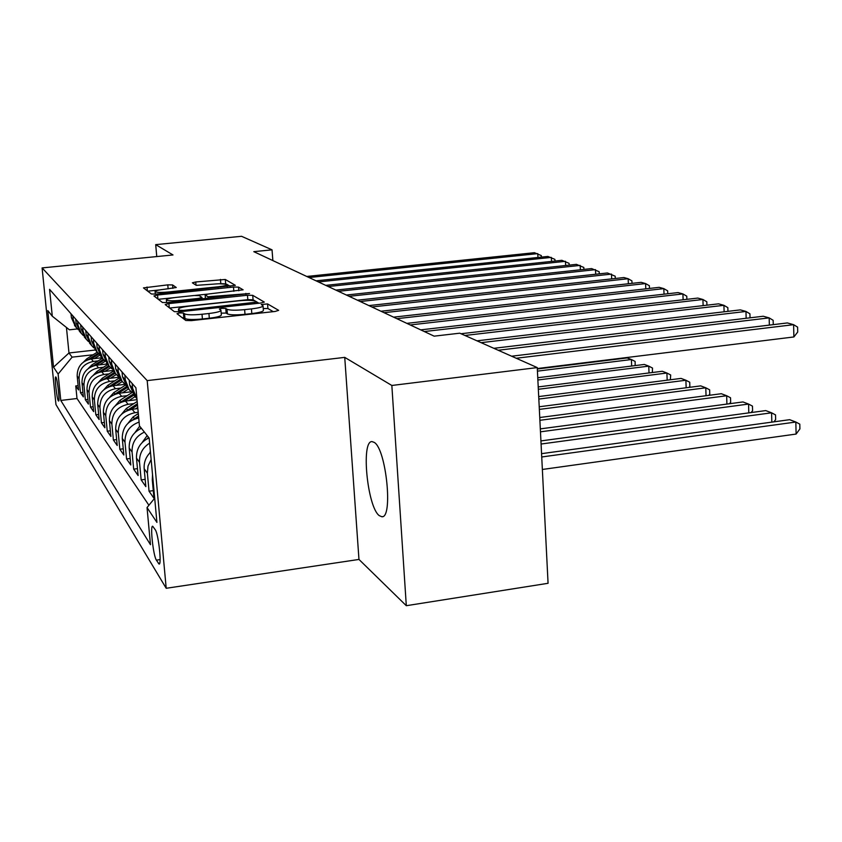 <?xml version="1.0" encoding="UTF-8"?>
<svg xmlns="http://www.w3.org/2000/svg" width="842" height="842" viewBox="0 0 842 842"><rect width="100%" height="100%" fill="white"/><g stroke="black" fill="none" stroke-linecap="round" stroke-linejoin="round"><path stroke-width="1.26" d="M179.641 312.919L176.999 313.698L185.808 320.476L191.376 320.613L275.134 311.456L278.649 310.34L267.556 303.92L261.231 304.52L263.03 305.762C262.83 306.941 258.968 307.993 251.442 308.898L244.622 309.635C235.581 310.477 229.719 310.351 227.035 309.267L225.761 308.435L221.951 308.351L219.362 309.046L220.951 310.266C220.688 311.487 216.689 312.571 208.921 313.508L202.017 314.255C192.881 315.108 187.061 314.971 184.556 313.856L183.419 313.003L179.641 312.919M273.25 311.666L267.914 308.519L263.241 308.551M263.041 305.92L263.388 310.393C263.199 311.593 259.336 312.656 251.811 313.571L245.001 314.308C235.96 315.15 230.108 315.024 227.414 313.908L226.14 313.066L221.193 313.14M379.216 515.599L381.742 516.725C393.298 518.998 386.289 449.07 374.248 442.397L372.059 441.608C360.818 440.429 367.301 506.968 379.216 515.599M58.34 400.855L58.572 401.055C59.94 401.676 57.435 378.837 55.93 377.09L55.719 376.911C54.372 376.406 56.824 398.897 58.34 400.855M172.578 284.933L167.779 284.87L143.466 287.88L151.392 293.995L156.338 294.079L235.339 285.322L225.309 279.47L195.744 281.975L192.365 282.807L196.27 285.354L213.636 284.122C221.309 283.459 225.793 283.596 227.066 284.533C226.866 285.364 223.846 286.122 218.015 286.796L168.368 291.985C160.664 292.658 156.233 292.521 155.054 291.585C155.36 290.711 158.528 289.932 164.548 289.238L176.273 287.511L172.578 284.933L172.884 288.364M173.01 254.958L155.696 244.633L241.538 236.297L272.04 249.842L253.8 251.653L434.146 336.158L459.774 333.19L537.249 367.586L391.846 385.468L344.736 357.376L147.192 380.616L42.1 267.914L173.01 254.958M168.905 303.594L165.169 304.562L174.336 311.645L179.693 311.772L260.757 303.036L264.314 302.089L252.726 295.332L247.464 295.247L168.905 303.594L169.274 307.751M162.443 302.499L153.928 295.921L157.559 295.016L233.487 287.048L238.528 287.122L243.117 289.816L208.648 293.974L205.122 294.868L207.974 296.773L249.548 293.532L167.59 302.604L162.443 302.499M78.127 385.647L75.759 385.931L78.559 389.951L77.18 376.027L79.074 378.658C79.106 369.196 83.853 363.46 93.315 361.439L98.219 360.881M82.937 392.393L80.453 392.688L83.379 396.877L81.979 382.668L83.958 385.404C84 375.753 88.842 369.891 98.493 367.817L103.524 367.238M87.947 399.413L85.358 399.729L88.399 404.097L86.989 389.604L89.052 392.456C89.094 382.605 94.051 376.606 103.903 374.48L109.06 373.88M93.178 406.749L90.473 407.075L93.662 411.643L92.21 396.835L94.367 399.824C94.43 389.751 99.482 383.626 109.555 381.437L114.838 380.816M98.651 414.411L95.82 414.759L99.145 419.537L97.683 404.402L99.935 407.528C99.998 397.235 105.176 390.962 115.459 388.709L120.89 388.067M104.376 422.421L101.408 422.789L104.892 427.789L103.398 412.317L105.766 415.59C105.829 405.065 111.123 398.645 121.648 396.329L127.226 395.666M110.365 430.809L107.26 431.199L110.902 436.43L109.386 420.611L111.87 424.042C111.944 413.264 117.364 406.686 128.121 404.307L133.857 403.613M116.649 439.587L113.396 439.998L117.217 445.492L115.67 429.304L118.269 432.904C118.354 421.874 123.9 415.138 134.92 412.685L138.193 412.285M123.248 448.807L119.827 449.239L123.837 455.006L122.269 438.429L124.995 442.208C124.837 432.304 129.542 425.589 139.098 422.074M130.184 458.48L126.574 458.943L130.794 465.005L129.194 448.028L132.068 451.996C131.784 442.839 135.899 436.209 144.392 432.093M137.478 468.647L133.678 469.152L138.12 475.53L136.488 458.122L139.519 462.311C139.14 454.112 142.508 447.723 149.634 443.124M145.161 479.361L141.161 479.887L145.834 486.613L144.182 468.762L147.371 473.172L148.013 466.068L151.139 459.532M153.276 490.644L149.045 491.212L153.981 498.317L152.297 479.993L153.128 481.14M77.18 376.027C77.211 366.649 81.916 360.955 91.304 358.955L102.019 357.745M81.979 382.668C82.021 373.101 86.821 367.291 96.398 365.228L107.334 363.986M86.989 389.604C87.031 379.826 91.936 373.89 101.714 371.775L112.881 370.491M92.21 396.835C92.262 386.857 97.283 380.784 107.26 378.616L118.754 377.279M97.683 404.402C97.735 394.203 102.871 387.983 113.06 385.762L124.995 384.352M103.398 412.317C103.461 401.887 108.713 395.529 119.132 393.235L131.173 391.804M109.386 420.611C109.46 409.938 114.828 403.423 125.49 401.076L137.025 399.687M115.67 429.304C115.754 418.379 121.248 411.706 132.162 409.286L137.846 408.591M155.307 529.828L152.686 526.229C149.929 525.155 153.276 555.783 156.38 560.151L159.064 564.056C161.906 565.371 158.443 533.849 155.307 529.828M147.192 380.616L166.2 588.284L55.961 404.592L42.1 267.914M75.759 385.931L77.001 398.508L60.782 400.445L150.476 544.7L147.034 507.558L154.696 498.201M60.782 400.445L58.119 374.048L53.541 367.165L47.805 310.582L52.288 316.213L49.573 289.343L135.909 387.762L139.446 425.863L149.171 438.103L156.917 522.408L147.034 507.558M71.023 313.792L71.402 317.634L75.433 326.517M78.411 329.801L76.401 327.654L73.265 319.781L72.875 315.908M75.727 319.15L76.106 323.065L80.222 332.137M83.337 335.569L81.242 333.348L78.043 325.307L77.664 321.36M80.632 324.738L81.021 328.738L85.21 338M88.484 341.599L86.305 339.294L83.042 331.085L82.653 327.043M85.758 330.58L86.147 334.674L90.431 344.125M93.872 347.893L91.599 345.504L88.273 337.116L87.863 332.99M91.115 336.695L91.515 340.863L95.883 350.535M99.503 354.482L97.125 351.998L93.736 343.431L93.325 339.21M96.714 343.083L97.135 347.357L101.587 357.24M105.397 361.386L102.924 358.797L99.451 350.04L99.04 345.725M102.598 349.777L103.019 354.156L107.566 364.26M111.576 368.617L108.986 365.933L105.45 356.966L105.029 352.556M108.755 356.808L109.186 361.281L113.838 371.627M118.069 376.216L115.365 373.406L111.744 364.228L111.312 359.713M115.228 364.186L115.67 368.775L120.427 379.353M124.9 384.194L122.058 381.268L118.354 371.869L117.912 367.249M122.037 371.943L122.479 376.648L127.352 387.488L118.154 393.382M132.078 392.593L129.1 389.541L125.311 379.91L124.858 375.164M129.205 380.121L129.657 384.931L134.646 396.045M136.941 398.771L132.636 388.373L132.183 383.51M149.045 491.212L147.371 473.172M141.161 479.887L139.519 462.311M133.678 469.152L132.068 451.996M126.574 458.943L124.995 442.208M119.827 449.239L118.269 432.904M113.396 439.998L111.87 424.042M107.26 431.199L105.766 415.59M101.408 422.789L99.935 407.528M95.82 414.759L94.367 399.824M90.473 407.075L89.052 392.456M85.358 399.729L83.958 385.404M80.453 392.688L79.074 378.658M77.001 398.508L148.908 505.263M95.43 350.009L68.981 352.977L72.117 357.145L93.125 354.777M344.736 357.376L358.966 559.435L406.307 605.703L391.846 385.468M406.307 605.703L548.068 583.296L537.249 367.586M155.696 244.633L156.759 256.568M358.966 559.435L166.2 588.284M272.861 260.588L272.04 249.842M66.444 327.454L68.981 352.977L53.541 367.165M77.506 328.927L69.402 329.811L52.288 316.213M152.528 474.614L152.297 479.993M150.476 452.28C145.845 456.932 143.75 462.426 144.182 468.762M149.013 437.893C140.382 442.082 136.215 448.828 136.488 458.122M141.403 428.315C132.983 432.388 128.921 438.956 129.194 448.028M138.72 417.969C127.795 420.632 122.311 427.452 122.269 438.429M72.117 357.145L58.119 374.048M181.883 317.455L184.966 318.529C187.471 319.665 193.292 319.813 202.417 318.96L202.017 314.255M220.962 310.403L221.341 314.929C221.078 316.171 217.078 317.266 209.321 318.213L202.417 318.96M255.2 301.036L253.074 299.784L247.822 299.678L169.652 308.046M258.936 303.236L255.494 301.173C252.758 300.152 247.043 300.047 238.339 300.857L190.45 305.983C182.788 306.888 178.788 307.94 178.441 309.14L179.82 310.298L183.567 310.382L256.978 302.078M158.296 299.31L174.168 297.636M195.312 295.405L207.5 294.111M176.115 297.405C169.905 298.131 166.653 298.952 166.358 299.889C167.6 300.91 172.221 301.057 180.22 300.362L198.407 298.426L201.922 297.415L199.186 295.595L194.092 295.51L176.115 297.405M226.614 284.196L219.025 283.743M230.266 286.343L227.003 284.417M159.548 289.932L147.708 291.164M542.353 469.468L796.111 434.062L795.837 422.031L789.659 419.684L541.564 453.659M541.732 456.974L795.837 422.031L799.795 424.136L799.9 428.936L796.111 434.062M537.291 368.543L793.88 336.958L793.606 324.675L516.22 358.25M793.88 336.958L797.711 332.022L797.606 327.128L793.606 324.675L787.375 322.939L511.62 356.208M541.08 444.029L771.588 412.812L765.725 410.591L540.922 440.913M771.83 422.126L771.588 412.812L775.524 414.895L775.64 419.579L773.935 421.831M540.469 431.82L748.559 404.065L742.981 401.939L540.322 428.883M748.812 412.864L748.559 404.065L752.464 406.118L752.59 410.685L751.159 412.548M149.792 452.975L150.381 451.238M539.89 420.305L726.657 395.74L721.341 393.719L539.754 417.516M726.909 404.076L726.657 395.74L730.53 397.771L730.667 402.234L729.488 403.739M142.182 442.503L147.161 435.577M148.624 437.408L146.834 438.956M539.343 409.401L705.785 387.804L700.723 385.878L539.217 406.77M706.049 395.719L705.785 387.804L709.638 389.814L709.774 394.172L708.838 395.361M769.356 325.117L769.167 317.887L498.19 350.251M773.261 324.644L773.145 320.297L769.167 317.887L763.262 316.245L493.833 348.314M746.159 318.276L745.97 311.445L481.119 342.662M750.033 317.823L749.927 313.813L745.97 311.445L740.36 309.888L476.982 340.831M724.109 311.793L723.92 305.32L464.921 335.474M727.951 311.34L727.846 307.656L723.92 305.32L718.573 303.836L460.995 333.737M703.123 305.625L702.923 299.489L424.294 331.548M706.922 305.183L706.817 301.783L702.923 299.489L697.829 298.079L420.716 329.864M134.973 432.567L139.709 426.189M141.098 427.936L139.646 429.146M538.827 399.076L685.893 380.247L681.062 378.405L538.701 396.582M686.156 387.762L685.893 380.247L689.714 382.226L689.861 386.489L689.135 387.383M683.115 299.763L682.915 293.932L410.222 324.949M686.883 299.331L686.777 296.195L682.915 293.932L678.063 292.584L406.812 323.36M128.121 423.137L133.12 416.927L138.309 413.58M137.572 418.169L138.667 417.464M138.53 415.948L132.826 419.832M538.333 389.288L666.906 373.027L662.296 371.269L538.217 386.92M667.169 380.184L666.906 373.027L670.695 374.985L670.327 379.774M664.033 294.174L663.833 288.627L396.824 318.676M667.759 293.753L667.653 290.848L663.833 288.627L659.191 287.343L393.582 317.15M135.541 408.875L137.741 407.454M121.606 414.169L126.363 408.444L137.183 401.476M130.794 409.496L137.53 405.16M137.393 403.728L126.332 410.98M537.87 379.995L648.761 366.133L644.351 364.449L537.754 377.732M649.024 372.943L648.761 366.133L652.518 368.07L652.35 372.522M645.793 288.848L645.593 283.565L384.057 312.687M649.487 288.438L649.393 285.754L645.593 283.565L641.162 282.333L380.952 311.235M128.826 400.666L135.12 396.614M115.407 405.623L119.911 400.36L132.047 392.561M124.332 401.255L133.857 395.119M133.099 394.161L120.143 402.56M537.428 371.143L631.405 359.534L627.185 357.924L537.322 368.996M631.668 366.038L631.405 359.534L635.131 361.45L635.152 365.596M628.364 283.754L628.164 278.723L371.869 306.983M632.016 283.354L631.921 280.881L628.164 278.723L623.922 277.544L368.912 305.593M122.416 392.846L128.563 388.909M109.492 397.487L113.765 392.646L125.479 385.12M126.584 386.583L114.249 394.54M116.301 385.383L122.279 381.552M103.85 389.73L107.881 385.268L119.269 377.984M112.239 385.878L121.132 380.184M120.406 379.332L108.618 386.888M110.46 378.247L116.291 374.511M98.451 382.31L102.261 378.226L113.396 371.101M106.587 378.711L115.186 373.206M114.491 372.385L103.229 379.595M104.861 371.417L110.607 367.743M93.294 375.227L96.883 371.469L107.787 364.512M101.166 371.848L109.481 366.533M108.839 365.744L98.072 372.617M99.503 364.881L105.218 361.229M88.357 368.438L91.736 365.007L102.408 358.208M95.967 365.291L104.061 360.123M103.398 359.397L93.104 365.954M611.681 278.891L611.481 274.092L360.229 301.52M615.292 278.502L615.197 276.208L607.419 272.966L357.397 300.194M595.694 274.239L595.494 269.65L349.093 296.31M599.272 273.85L599.178 271.734L591.6 268.577L346.388 295.037M580.37 269.787L580.17 265.398L338.442 291.311M583.906 269.398L583.822 267.451L576.433 264.356L335.842 290.101M565.656 265.514L565.456 261.315L328.222 286.533M569.16 265.135L569.076 263.335L561.877 260.315L325.738 285.364M551.531 261.409L551.331 257.389L318.434 281.944M554.994 261.052L554.91 259.378L547.889 256.431L316.045 280.828M94.367 358.608L99.893 355.092M83.621 361.944L86.789 358.808L97.251 352.156M90.978 358.997L98.903 353.956M98.23 353.282L88.305 359.587M537.943 257.473L537.754 253.621L309.035 277.534M541.374 257.115L541.301 255.579L534.438 252.695L306.741 276.46M91.304 358.955L93.315 361.439M96.398 365.228L98.493 367.817M101.714 371.775L103.903 374.48M107.26 378.616L109.555 381.437M113.06 385.762L115.459 388.709M119.132 393.235L121.648 396.329M125.49 401.076L128.121 404.307M132.162 409.286L134.92 412.685M71.402 317.634L73.265 319.781M76.106 323.065L78.043 325.307M81.021 328.738L83.042 331.085M86.147 334.674L88.273 337.116M91.515 340.863L93.736 343.431M97.135 347.357L99.451 350.04M103.019 354.156L105.45 356.966M109.186 361.281L111.744 364.228M115.67 368.775L118.354 371.869M122.479 376.648L125.311 379.91M129.657 384.931L132.636 388.373M159.717 563.235L158.401 563.424M160.106 559.604L156.38 560.151M184.966 318.529L184.556 313.856M209.321 318.213L208.921 313.508M226.14 313.066L225.761 308.435M227.414 313.908L227.035 309.267M245.001 314.308L244.622 309.635M251.811 313.571L251.442 308.898M267.914 308.519L267.556 303.92M183.83 317.666L183.419 313.003M247.822 299.678L247.464 295.247M253.074 299.784L252.726 295.332M179.946 311.74L179.82 310.298M183.651 311.34L183.567 310.382M254.568 303.699L254.495 302.741M178.872 311.845L178.662 309.424M157.917 299.015L157.559 295.016M233.834 291.311L233.487 287.048M238.823 290.785L238.528 287.122M205.501 298.573L205.195 294.963M208.1 298.3L207.974 296.773M213.215 297.752L213.142 296.868M245.906 294.29L245.843 293.405M180.293 301.247L180.22 300.362M198.48 299.32L198.407 298.426M168.442 292.816L168.368 291.985M218.078 287.617L218.015 286.796M196.018 285.196L195.744 281.975M220.804 283.565L220.457 279.418M225.645 283.628L225.309 279.47M147.35 290.89L147.003 287.017M168.126 288.859L167.779 284.87M133.12 416.927L134.446 418.59M126.363 408.444L127.616 410.022M119.911 400.36L121.111 401.866M113.765 392.646L114.912 394.077M107.881 385.268L108.986 386.646M102.261 378.226L103.313 379.542M96.883 371.469L97.861 372.69M91.736 365.007L92.62 366.123M86.789 358.808L87.6 359.829M382.426 516.62L381.742 516.725M133.499 394.709L136.509 398.245M126.237 386.183L129.1 389.541M119.343 378.079L122.058 381.268M112.775 370.375L115.365 373.406M106.524 363.039L108.986 365.933M100.566 356.04L102.924 358.797M94.883 349.367L97.125 351.998M89.452 342.989L91.599 345.504M84.253 336.884L86.305 339.294M79.285 331.043L81.242 333.348M74.517 325.444L76.401 327.654M257.084 303.436L256.989 302.11M178.683 311.866L178.441 309.14M205.437 298.584L205.122 294.868M166.611 302.688L166.358 299.889M202.112 298.931L201.996 297.51M155.296 294.174L155.054 291.585M227.245 286.659L227.077 284.617"/></g></svg>
